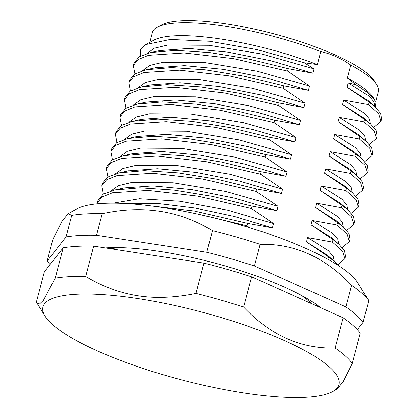<?xml version="1.0" encoding="UTF-8"?>
<svg xmlns="http://www.w3.org/2000/svg" width="418" height="418" viewBox="0 0 418 418"><rect width="100%" height="100%" fill="white"/><g stroke="black" fill="none" stroke-linecap="round" stroke-linejoin="round"><path stroke-width="0.63" d="M149.853 42.38L152.434 32.536A116.747 26.971 14.7 0 1 157.288 27.186L161.338 24.97A113.299 26.177 14.7 0 1 283.723 36.58A113.299 26.177 14.7 0 1 374.246 80.831L376.686 84.744A116.747 26.971 14.7 0 1 378.29 91.788L375.646 101.856M157.288 27.186A116.747 26.971 14.7 0 1 283.404 39.146A116.747 26.971 14.7 0 1 320.742 51.592L317.335 64.581A116.747 26.971 -165.3 0 0 153.881 40.175L145.835 44.58L140.521 49.643L140.349 56.127M317.612 306.363L315.459 303.839M311.196 303.484A112.149 25.911 -165.3 0 0 301.456 295.395M111.063 248.825A112.149 25.911 14.7 0 1 119.423 247.639M249.441 227.627L247.012 225.746L200.055 214.586M145.15 205.233L194.276 210.986L247.644 223.332L247.012 225.746M247.644 223.332L272.379 227.841L273.513 223.51L251.521 208.566L197.615 196.126L148.139 190.43L112.463 192.797L102.044 196.993L97.305 203.002L97.128 203.869M97.305 203.002L97.943 200.583L103.089 194.307L114.532 190.044L139.868 187.823L173.669 190.054L212.433 196.413L252.153 206.147L251.521 208.566M252.153 206.147L276.888 210.656L278.022 206.325L256.03 191.381L202.124 178.941L152.648 173.245L116.972 175.612L106.548 179.808L101.814 185.817L103.387 194.119M101.814 185.817L102.452 183.403L107.598 177.122L119.031 172.864L144.372 170.638L178.167 172.869L216.937 179.228L256.662 188.962L256.03 191.381M256.662 188.962L281.398 193.471L282.531 189.14L260.534 174.196L206.633 161.756L157.158 156.06L121.476 158.427L111.057 162.623L106.324 168.632L107.896 176.939M106.324 168.632L106.956 166.218L112.108 159.937L123.54 155.679L148.881 153.453L182.676 155.684L221.446 162.043L261.172 171.777L260.534 174.196M261.172 171.777L285.902 176.286L287.041 171.955L265.043 157.011L211.137 144.571L161.667 138.875L125.985 141.242L115.567 145.438L110.833 151.447L112.4 159.754M110.833 151.447L111.465 149.033L116.617 142.752L128.049 138.494L153.39 136.268L187.186 138.499L225.955 144.858L265.681 154.592L265.043 157.011M265.681 154.592L290.411 159.101L291.55 154.77L269.553 139.826L215.646 127.385L166.176 121.69L130.494 124.057L120.076 128.258L115.342 134.267L116.909 142.569M115.342 134.262L115.974 131.848L121.121 125.567L132.543 121.309L157.884 119.088L191.679 121.314L230.454 127.673L270.185 137.407L269.553 139.826M270.185 137.407L294.92 141.916L296.054 137.585L274.062 122.641L220.155 110.2L170.685 104.505L135.004 106.872L124.585 111.073L119.851 117.082L121.419 125.384M119.851 117.082L120.483 114.663L125.63 108.382L137.067 104.124L162.403 101.903L196.204 104.129L234.968 110.488L274.694 120.222L274.062 122.641M274.694 120.222L299.429 124.731L300.563 120.4L278.571 105.456L224.665 93.015L175.189 87.32L139.513 89.687L129.089 93.888L124.355 99.897L125.928 108.199M124.355 99.897L124.992 97.478L130.139 91.197L141.571 86.939L166.913 84.718L200.708 86.949L239.477 93.308L279.203 103.037L278.571 105.456M279.203 103.037L303.938 107.546L305.072 103.215L283.08 88.271L229.174 75.83L179.698 70.135L144.022 72.502L133.598 76.703L128.864 82.712L130.437 91.014M128.864 82.712L129.502 80.293L134.648 74.012L146.081 69.754L171.422 67.533L205.217 69.764L243.987 76.123L283.712 85.852L283.08 88.271M283.712 85.852L308.447 90.361L309.581 86.035L287.584 71.086L233.683 58.645L184.207 52.95L148.526 55.322L138.107 59.518L133.373 65.527L134.946 73.829M133.373 65.527L134.006 63.108L139.157 56.827L150.59 52.569L175.931 50.348L209.726 52.579L248.496 58.938L288.221 68.672L287.584 71.086M288.221 68.672L312.951 73.176L314.09 68.85L304.257 62.742L317.335 64.581M375.63 107.389L374.659 99.954L373.279 97.734A116.747 26.971 -165.3 0 0 347.379 78.041L350.791 65.046C341.339 58.4 331.328 53.912 320.742 51.592M347.379 78.041L356.026 84.807L348.215 82.952L347.081 87.278L369.078 102.227L375.16 106.961L380.615 113.398L381.587 118.874L380.955 121.293L378.645 113.753L368.441 104.641L369.078 102.227M368.441 104.641L343.711 100.137L342.572 104.463L364.569 119.412L370.651 124.146L376.106 130.583L377.083 136.059L376.446 138.478L374.136 130.938L363.932 121.826L364.569 119.412M363.932 121.826L339.202 117.322L338.063 121.648L360.06 136.597L366.142 141.331L371.597 147.768L372.574 153.244L371.936 155.663L369.627 148.124L359.428 139.011L360.06 136.597M359.428 139.011L334.693 134.502L333.559 138.833L355.551 153.782L361.633 158.516L367.088 164.953L368.065 170.429L367.432 172.848L365.118 165.303L354.919 156.196L355.551 153.782M354.919 156.196L330.183 151.687L329.05 156.018L351.042 170.962L357.124 175.696L362.584 182.138L363.555 187.614L362.923 190.033L360.609 182.488L350.409 173.381L351.042 170.962M350.409 173.381L325.674 168.872L324.54 173.204L346.532 188.147L352.614 192.881L358.074 199.323L359.046 204.799L358.414 207.218L356.099 199.673L345.9 190.566L346.532 188.147M345.9 190.566L321.165 186.057L320.031 190.389L342.029 205.332L348.11 210.066L353.565 216.508L354.537 221.984L353.905 224.403L351.595 216.858L341.391 207.751L342.029 205.332M341.391 207.751L316.661 203.242L315.522 207.574L337.519 222.517L343.601 227.251L349.056 233.693L350.033 239.169L349.396 241.588L347.086 234.043L336.882 224.936L337.519 222.517M336.882 224.936L312.152 220.427L311.013 224.759L333.01 239.702L339.092 244.436L344.547 250.878L345.524 256.354L344.887 258.768L342.577 251.228L332.378 242.121L333.01 239.702M332.378 242.121L307.643 237.612L306.509 241.944L328.501 256.887L334.583 261.621L338.308 265.487M327.874 259.28L328.501 256.887M272.379 227.841L234.561 216.482L194.814 208.002L157.926 203.535L128.326 203.738M273.513 223.51L227.465 210.118L180.053 201.283L139.56 198.764L113.032 203.2M276.888 210.656L235.235 198.336L191.825 189.615L152.925 185.916L124.141 187.928L114.532 190.044M281.398 193.471L239.744 181.151L196.329 172.43L157.429 168.731L128.112 170.863M282.531 189.14L230.172 174.285L177.478 165.596L136.169 165.314L122.808 168.511L115.405 173.784M285.902 176.286L244.248 163.966L200.839 155.245L161.938 151.546L132.616 153.678M287.041 171.955L234.676 157.1L181.987 148.416L140.678 148.129L127.318 151.326L119.909 156.598M290.411 159.101L248.757 146.781L205.342 138.06L166.442 134.361L137.125 136.493M291.55 154.77L239.185 139.915L186.496 131.231L145.187 130.944L131.827 134.141L124.418 139.419M294.92 141.916L253.261 129.596L209.841 120.875L170.936 117.176L141.665 119.302M296.054 137.585L243.694 122.73L191.005 114.046L149.696 113.759L136.331 116.956L128.927 122.234M299.429 124.731L257.775 112.411L214.361 103.69L175.461 99.991L146.143 102.123M300.563 120.4L248.203 105.545L195.514 96.861L154.205 96.574L140.84 99.771L133.436 105.049M303.938 107.546L262.285 95.226L218.87 86.505L179.97 82.806L150.652 84.938M305.072 103.215L252.712 88.365L200.018 79.676L158.709 79.389L145.349 82.586L137.945 87.864M308.447 90.361L266.794 78.041L223.379 69.32L184.479 65.621L155.162 67.753M309.581 86.035L257.222 71.18L204.527 62.491L163.219 62.204L149.858 65.401L142.454 70.679M312.951 73.176L271.298 60.856L227.888 52.135L188.988 48.436L159.666 50.573M314.09 68.85L261.725 53.995L209.037 45.306L167.728 45.024L154.367 48.222L146.958 53.494M304.257 62.742L256.798 49.559L209.496 41.277L170.298 39.459L145.835 44.58M350.791 65.046A116.747 26.971 14.7 0 1 376.686 84.744M374.659 99.954L367.861 92.765L356.026 84.807M368.054 100.602L347.081 87.278M374.852 106.689L373.844 101.783L368.937 96.046L348.215 82.952M373.791 127.307L380.955 121.293M370.343 123.874L369.34 118.968L364.433 113.231L343.711 100.137M363.545 117.787L342.572 104.463M369.282 144.492L376.446 138.478M365.834 141.059L364.83 136.153L359.924 130.416L339.202 117.322M359.036 134.972L338.063 121.648M364.773 161.677L371.936 155.663M361.33 158.239L360.321 153.338L355.415 147.601L334.693 134.502M354.527 152.152L333.559 138.833M360.264 178.862L367.432 172.848M356.82 175.424L355.812 170.523L350.906 164.786L330.183 151.687M350.023 169.337L329.05 156.018M355.755 196.042L362.923 190.033M352.311 192.609L351.303 187.708L346.397 181.971L325.674 168.872M345.514 186.522L324.54 173.204M351.251 213.227L358.414 207.218M347.802 209.794L346.799 204.893L341.887 199.151L321.165 186.057M341.004 203.707L320.031 190.389M346.741 230.412L353.905 224.403M343.293 226.979L342.29 222.078L337.383 216.336L316.661 203.242M336.495 220.892L315.522 207.574M342.232 247.597L349.396 241.588M338.784 244.164L337.781 239.263L332.874 233.521L312.152 220.427M331.986 238.077L311.013 224.759M337.723 264.782L344.887 258.768M334.28 261.349L333.271 256.443L328.365 250.706L307.643 237.612M327.477 255.262L306.509 241.944M47.203 260.989L52.882 239.336L61.932 221.3L68.134 213.645L76.677 208.969A149.529 34.548 14.7 0 1 238.203 224.283A149.529 34.548 14.7 0 1 357.677 282.688L368.791 300.662A166.787 38.534 -165.3 0 0 351.616 285.301L345.937 306.948L254.489 265.989A166.787 38.534 -165.3 0 0 206.79 252.289L96.532 235.329A166.787 38.534 -165.3 0 0 66.013 236.99L47.203 260.989A166.787 38.534 -165.3 0 0 50.097 264.495M68.134 213.645L71.692 215.343L66.013 236.99M351.616 285.301C324.927 257.185 294.444 243.532 260.168 244.342A166.787 38.534 -165.3 0 0 236.609 237.121A166.787 38.534 -165.3 0 0 212.469 230.642C179.51 210.526 142.757 204.872 102.211 213.676A166.787 38.534 -165.3 0 0 71.692 215.343M102.211 213.676L96.532 235.329M212.469 230.642L206.79 252.289M260.168 244.342L254.489 265.989M368.791 300.662L363.111 322.309A166.787 38.534 -165.3 0 0 345.937 306.948M357.38 329.624L363.111 322.309M105.315 247.942A130.264 30.096 14.7 0 1 225.286 265.968A130.264 30.096 14.7 0 1 320.737 307.758M278.022 206.325L225.663 191.47L172.974 182.781L131.665 182.499L118.299 185.696L110.895 190.969M319.174 307.058L318.323 305.887M45.087 316.18L36.413 302.12L44.36 271.815L63.17 247.817A166.787 38.534 -165.3 0 1 93.695 246.155L203.947 263.115A166.787 38.534 14.7 0 1 251.646 276.815L343.094 317.774L335.142 348.084A166.787 38.534 -165.3 0 1 352.322 363.446L343.272 381.477L337.07 389.137L332.571 391.603A152.983 35.342 14.7 0 1 167.315 375.928A152.983 35.342 14.7 0 1 45.087 316.18A152.983 35.342 14.7 0 1 214.601 315.616A152.983 35.342 14.7 0 1 332.571 391.603M352.322 363.446L360.274 333.136A166.787 38.534 -165.3 0 0 343.094 317.774M203.947 263.115L195.995 293.426A166.787 38.534 14.7 0 1 243.694 307.125C270.383 335.236 300.866 348.889 335.142 348.084M251.646 276.815L243.694 307.125M93.695 246.155L85.742 276.465C111.256 291.759 138.196 298.682 166.573 297.219C175.926 296.796 185.733 295.531 195.995 293.426M85.742 276.465A166.787 38.534 -165.3 0 0 55.218 278.127L43.42 300.364L39.538 304.022L36.826 302.919M63.17 247.817L55.218 278.127M119.611 172.738L128.65 170.743M124.115 155.553L133.159 153.558M128.624 138.368L137.668 136.373M133.096 121.194L142.162 119.193M137.642 103.998L146.681 102.008M142.151 86.813L151.191 84.823M146.661 69.628L155.7 67.638M151.164 52.443L160.209 50.453M367.824 100.393L375.155 106.961M370.646 124.146L363.315 117.578M366.142 141.331L358.806 134.763M361.633 158.516L354.297 151.948M357.124 175.696L349.788 169.133M352.614 192.881L345.284 186.318M348.105 210.066L340.774 203.503M343.596 227.251L336.265 220.688M339.092 244.436L331.756 237.868M334.583 261.621L327.247 255.053"/></g></svg>

